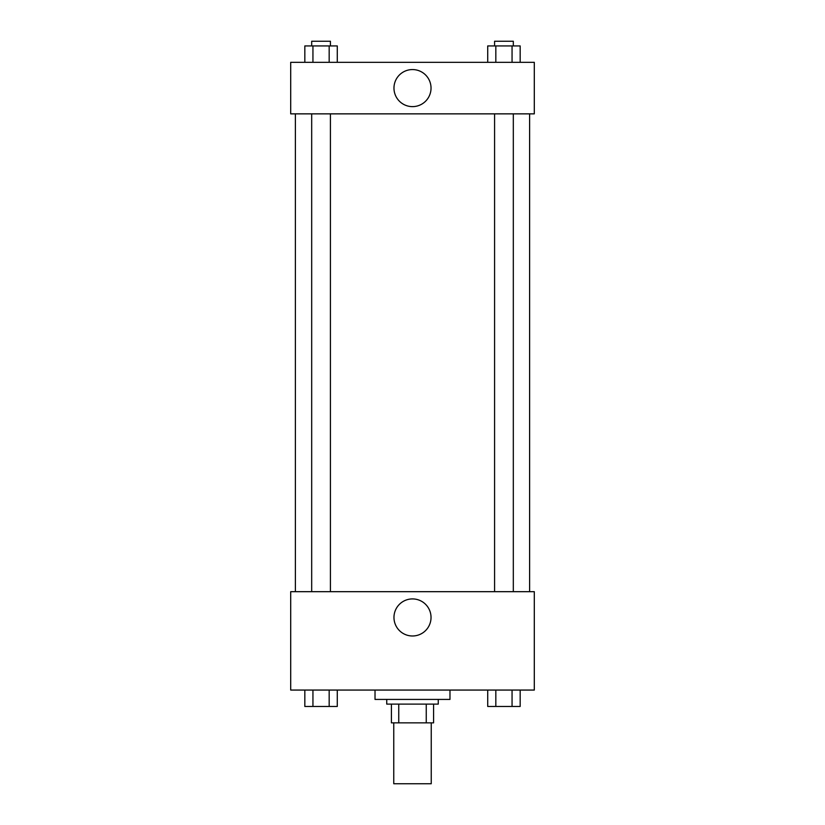 <?xml version="1.0" encoding="UTF-8"?>
<svg xmlns="http://www.w3.org/2000/svg" width="825" height="825" viewBox="0 0 825 825"><rect width="100%" height="100%" fill="white"/><g stroke="black" fill="none" stroke-linecap="round" stroke-linejoin="round"><path stroke-width="1.24" d="M393.762 722.855L393.762 783.75L431.238 783.75L431.238 722.855M426.247 704.117L426.247 722.855L391.421 722.855L391.421 704.117M426.247 722.855L433.579 722.855L433.579 704.117L433.579 722.855M438.261 699.425L438.261 704.117L386.739 704.117L386.739 699.425M398.753 704.117L398.753 722.855M375.024 690.061L375.024 699.425L449.976 699.425L449.976 690.061M534.301 690.061L290.699 690.061L290.699 591.68L534.301 591.68L534.301 690.061M412.5 635.982A18.532 18.532 0 0 1 396.454 608.18A18.532 18.532 0 0 1 428.546 608.18A18.532 18.532 0 0 1 412.5 635.982M529.609 113.86L529.609 591.68M494.577 591.68L494.577 113.86M330.423 113.86L330.423 591.68M534.301 113.86L290.699 113.86L290.699 62.329L534.301 62.329L534.301 113.86M431.032 88.1A18.532 18.532 0 0 1 403.239 104.146A18.532 18.532 0 0 1 403.239 72.043A18.532 18.532 0 0 1 431.032 88.1M520.173 62.329L520.173 45.932L487.719 45.932L487.719 62.329M512.057 45.932L512.057 62.329M495.825 45.932L495.825 62.329M494.577 45.932L494.577 41.25L513.315 41.25L513.315 45.932M337.281 62.329L337.281 45.932L304.827 45.932L304.827 62.329M329.175 45.932L329.175 62.329M312.943 45.932L312.943 62.329M311.685 45.932L311.685 41.25L330.423 41.25L330.423 45.932M520.173 690.061L520.173 706.458L487.719 706.458L487.719 690.061M512.057 690.061L512.057 706.458M495.825 690.061L495.825 706.458M513.315 706.458L494.577 706.458M337.281 690.061L337.281 706.458L304.827 706.458L304.827 690.061M329.175 690.061L329.175 706.458M312.943 690.061L312.943 706.458M330.423 706.458L311.685 706.458M295.391 113.86L295.391 591.68M513.315 591.68L513.315 113.86M311.685 113.86L311.685 591.68"/></g></svg>
